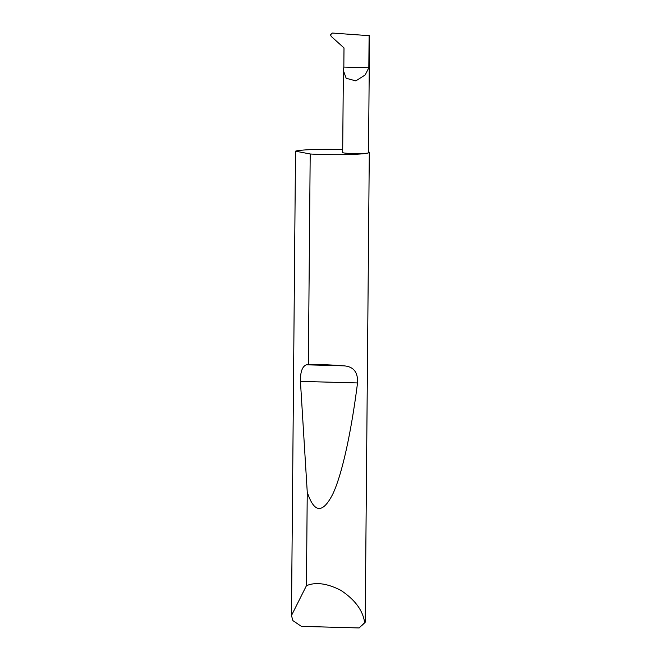 <?xml version="1.0" encoding="UTF-8"?>
<svg xmlns="http://www.w3.org/2000/svg" width="661" height="661" viewBox="0 0 661 661"><rect width="100%" height="100%" fill="white"/><g stroke="black" fill="none" stroke-linecap="round" stroke-linejoin="round"><path stroke-width="0.99" d="M343.836 67.075L343.381 70.553L346.182 78.271L355.841 80.89L365.178 74.949L368.83 67.761L343.836 67.075L344.001 47.922L331.26 36.462L330.5 34.843L332.343 33.05L369.532 35.702L368.507 152.774A12.923 0.925 -179.5 0 1 368.086 152.997A12.923 0.925 -179.5 0 1 353.941 153.559A12.923 0.925 -179.5 0 1 342.671 152.542L343.381 70.553M364.707 622.596L359.138 627.95L301.391 626.372L292.914 620.629L291.468 615.54L306.431 585.696C315.694 581.812 327.162 583.357 340.82 590.323C353.751 598.899 361.476 608.574 364.021 619.365L364.707 622.596A37.264 2.661 0.5 0 0 365.095 622.365A37.264 2.661 0.5 0 0 365.194 622.175L369.301 152.336A37.264 2.661 0.5 0 0 368.516 151.79M308.365 364.484C319.337 364.409 331.07 364.855 343.563 365.822C353.428 366.409 358.088 372.118 357.527 382.942C351.635 429.452 342.538 473.359 332.863 493.924C322.725 513.878 314.182 513.283 307.249 492.123L300.433 381.38C300.292 371.978 302.267 366.45 306.357 364.806L308.365 364.484L310.199 153.988A37.264 2.661 0.5 0 0 368.086 152.997A37.264 2.661 0.5 0 0 369.301 152.336M306.431 585.696L307.249 492.123M342.695 149.551A37.264 2.661 0.5 0 0 295.971 151.03A37.264 2.661 0.5 0 0 295.525 151.162L291.468 615.54M310.199 153.988L295.525 151.162M369.111 35.372L368.83 67.761M306.357 364.806L343.563 365.822M300.433 381.38L357.527 382.942M362.286 625.108L365.095 622.365"/></g></svg>
